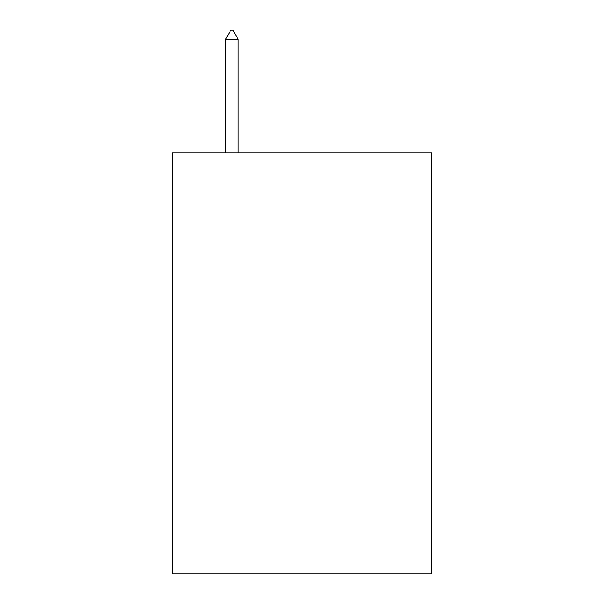 <?xml version="1.0" encoding="UTF-8"?>
<svg xmlns="http://www.w3.org/2000/svg" width="604" height="604" viewBox="0 0 604 604"><rect width="100%" height="100%" fill="white"/><g stroke="black" fill="none" stroke-linecap="round" stroke-linejoin="round"><path stroke-width="0.91" d="M431.762 152.948L431.762 573.8L172.238 573.8L172.238 152.948L431.762 152.948M238.172 39.32L232.91 30.2L230.803 30.2L225.549 39.32L238.172 39.32L238.172 152.948M225.549 39.32L225.549 152.948"/></g></svg>
